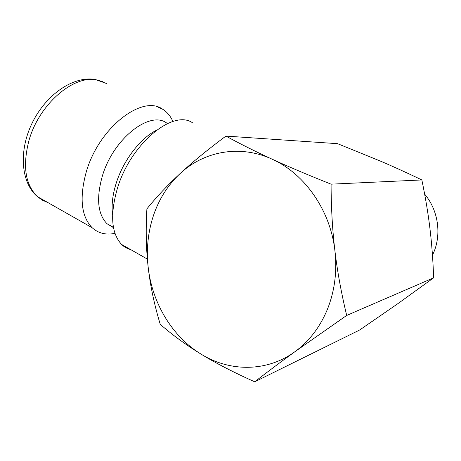 <?xml version="1.0" encoding="UTF-8"?>
<svg xmlns="http://www.w3.org/2000/svg" width="461" height="461" viewBox="0 0 461 461"><rect width="100%" height="100%" fill="white"/><g stroke="black" fill="none" stroke-linecap="round" stroke-linejoin="round"><path stroke-width="0.69" d="M193.044 123.179C174.264 108.519 131.189 142.668 117.509 187.996C109.891 214.469 111.257 233.289 121.606 244.451C124.251 247.021 127.299 248.756 130.751 249.643M156.129 130.446C140.323 138.294 123.312 160.428 116.218 183.167C112.57 194.836 111.366 205.254 112.605 214.411M166.801 123.122C150.194 110.173 113.504 138.196 102.394 175.883C96.124 198.195 97.674 214.152 107.033 223.758L113.51 227.671M172.91 121.474C170.53 116.097 167.136 112.029 162.727 109.274C142.824 94.251 99.271 126.959 86.38 171.509C79.223 197.55 81.136 216.278 92.125 227.699C98.337 233.335 105.955 235.214 114.979 233.347M346.695 315.428C341.273 292.891 337.337 271.299 334.899 250.651C332.433 230.01 331.159 207.848 331.079 184.164C308.207 175.059 288.58 166.749 272.203 159.224C239.979 144.287 203.889 151.202 180.02 173.653C167.873 185.074 158.999 199.083 153.404 215.673C147.935 232.304 146.206 249.597 148.217 267.553C150.292 285.676 154.302 304.612 160.249 324.36C172.639 335.13 186.221 345.041 201.002 354.088C215.685 363.112 233.589 372.355 254.708 381.817C267.103 372.16 280.501 362.127 294.907 351.714C309.239 341.284 320.118 327.028 327.552 308.951C334.761 290.689 337.21 271.258 334.899 250.651C330.376 210.141 304.467 173.567 272.203 159.224C255.734 151.663 240.302 143.953 225.913 136.081C207.588 149.739 192.289 162.26 180.02 173.653C167.671 185.086 156.631 196.83 146.898 208.879C145.67 229.872 146.108 249.43 148.217 267.553C152.17 302.877 172.103 336.518 201.002 354.088C229.636 371.923 266.763 372.246 294.907 351.714L346.695 315.428L433.657 277.833L398.195 303.413L359.776 329.943L254.708 381.817M225.913 136.081L337.585 143.676L381.166 161.408C394.028 166.922 407.587 173.1 421.855 179.951C425.451 197.279 428.136 213.408 429.923 228.339C431.738 243.258 432.983 259.756 433.657 277.833M424.639 194.104C438.134 210.014 441.782 234.096 433.496 252.98L432.464 255.256M421.855 179.951L331.079 184.164M106.399 83.441L96.24 79.868C73.074 75.091 38.649 104.722 28.824 141.031C22.48 166.254 25.349 184.78 37.422 196.622L42.32 200.16L47.788 202.512M157.91 107.067L162.727 109.274M92.125 227.699L37.422 196.622C20.71 182.625 18.515 150.211 32.529 122.292C46.423 94.269 73.38 75.95 94.782 79.401L102.498 81.534M112.392 212.665L112.68 212.821M107.033 223.758L113.446 227.342M121.606 244.451L147.364 259.088"/></g></svg>
